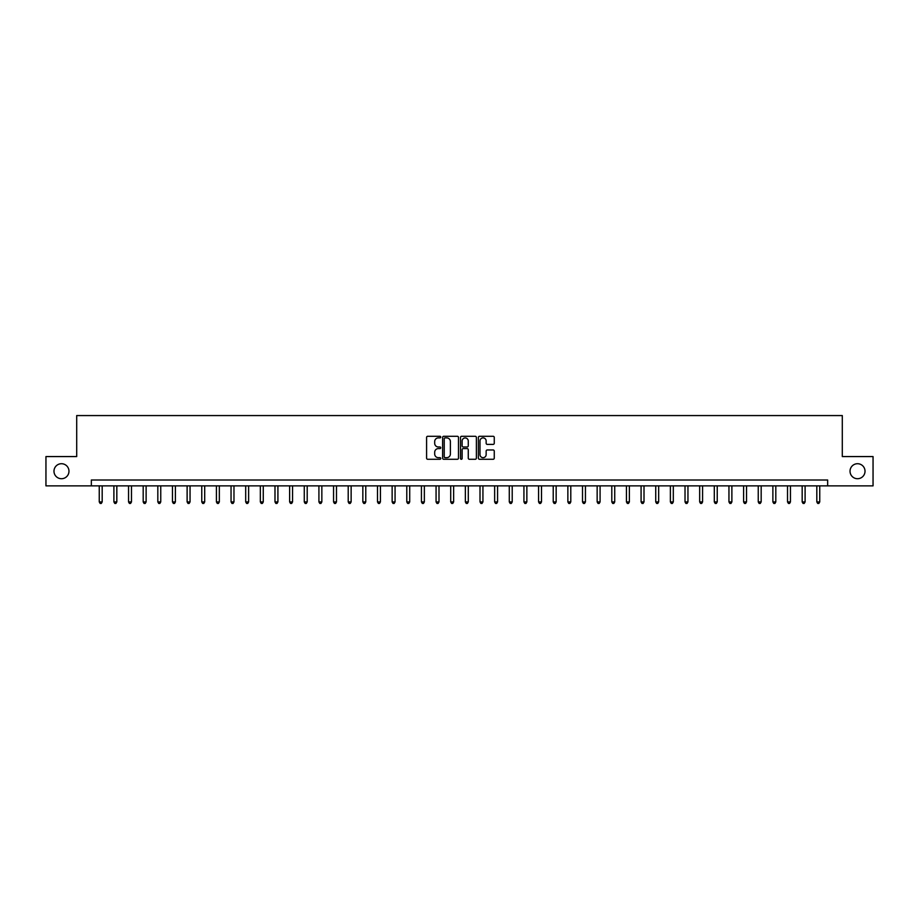 <?xml version="1.0" encoding="UTF-8"?>
<svg xmlns="http://www.w3.org/2000/svg" width="919" height="919" viewBox="0 0 919 919"><rect width="100%" height="100%" fill="white"/><g stroke="black" fill="none" stroke-linecap="round" stroke-linejoin="round"><path stroke-width="1.38" d="M440.752 437.088A0.804 0.804 0 0 0 439.948 436.284L427.737 436.284A1.149 1.149 0 0 0 426.588 437.433L426.588 458.133A1.149 1.149 0 0 0 427.737 459.282L439.948 459.282A0.804 0.804 0 0 0 440.752 458.478A0.804 0.804 0 0 0 439.948 457.673L438.374 457.673A3.676 3.676 0 0 1 434.687 453.997L434.687 452.274A3.676 3.676 0 0 1 438.374 448.587L439.948 448.587A0.804 0.804 0 0 0 440.752 447.783A0.804 0.804 0 0 0 439.948 446.979L438.374 446.979A3.676 3.676 0 0 1 434.687 443.303L434.687 441.579A3.676 3.676 0 0 1 438.374 437.892L439.948 437.892A0.804 0.804 0 0 0 440.752 437.088M850.029 471.217A7.501 7.501 0 0 0 857.53 478.719A7.501 7.501 0 0 0 865.02 471.217A7.501 7.501 0 0 0 857.53 463.716A7.501 7.501 0 0 0 850.029 471.217M53.98 471.217A7.501 7.501 0 0 0 61.47 478.719A7.501 7.501 0 0 0 68.971 471.217A7.501 7.501 0 0 0 61.47 463.716A7.501 7.501 0 0 0 53.98 471.217M493.112 444.394A1.149 1.149 0 0 0 494.261 443.245L494.261 437.433A1.149 1.149 0 0 0 493.112 436.284L479.534 436.284A1.149 1.149 0 0 0 478.385 437.433L478.385 458.133A1.149 1.149 0 0 0 479.534 459.282L493.112 459.282A1.149 1.149 0 0 0 494.261 458.133L494.261 451.114A1.149 1.149 0 0 0 493.112 449.965L487.3 449.965A1.149 1.149 0 0 0 486.151 451.114L486.151 454.595A3.079 3.079 0 0 1 483.072 457.673A3.079 3.079 0 0 1 479.994 454.595L479.994 440.971A3.079 3.079 0 0 1 483.072 437.892A3.079 3.079 0 0 1 486.151 440.971L486.151 443.245A1.149 1.149 0 0 0 487.3 444.394L493.112 444.394M91.349 485.864L45.95 485.864L45.95 456.571L76.702 456.571L76.702 415.572L842.298 415.572L842.298 456.571L873.05 456.571L873.05 485.864L827.651 485.864L827.651 480.005L91.349 480.005L91.349 485.864L827.651 485.864M458.489 437.433A1.149 1.149 0 0 0 457.34 436.284L443.774 436.284A1.149 1.149 0 0 0 442.625 437.433L442.625 458.133A1.149 1.149 0 0 0 443.774 459.282L457.34 459.282A1.149 1.149 0 0 0 458.489 458.133L458.489 437.433M461.66 436.284L475.226 436.284A1.149 1.149 0 0 1 476.375 437.433L476.375 458.133A1.149 1.149 0 0 1 475.226 459.282L469.414 459.282A1.149 1.149 0 0 1 468.265 458.133L468.265 449.736A1.149 1.149 0 0 0 467.116 448.587L463.268 448.587A1.149 1.149 0 0 0 462.119 449.736L462.119 458.478A0.804 0.804 0 0 1 461.315 459.282A0.804 0.804 0 0 1 460.511 458.478L460.511 437.433A1.149 1.149 0 0 1 461.66 436.284M445.037 437.892A0.804 0.804 0 0 0 444.233 438.696L444.233 456.869A0.804 0.804 0 0 0 445.037 457.673L446.703 457.673A3.676 3.676 0 0 0 450.39 453.997L450.39 441.579A3.676 3.676 0 0 0 446.703 437.892L445.037 437.892M468.265 441.028A3.079 3.079 0 0 0 465.198 437.949A3.079 3.079 0 0 0 462.119 441.028L462.119 445.83A1.149 1.149 0 0 0 463.268 446.979L467.116 446.979A1.149 1.149 0 0 0 468.265 445.83L468.265 441.028M99.252 485.864L99.252 501.912L102.181 501.912L102.181 485.864M102.181 501.912L101.308 503.428L100.137 503.428L99.252 501.912M113.899 485.864L113.899 501.912L116.828 501.912L116.828 485.864M116.828 501.912L115.943 503.428L114.783 503.428L113.899 501.912M128.545 485.864L128.545 501.912L131.474 501.912L131.474 485.864M131.474 501.912L130.59 503.428L129.418 503.428L128.545 501.912M143.192 485.864L143.192 501.912L146.121 501.912L146.121 485.864M146.121 501.912L145.236 503.428L144.065 503.428L143.192 501.912M157.827 485.864L157.827 501.912L160.756 501.912L160.756 485.864M160.756 501.912L159.883 503.428L158.711 503.428L157.827 501.912M172.473 485.864L172.473 501.912L175.403 501.912L175.403 485.864M175.403 501.912L174.53 503.428L173.358 503.428L172.473 501.912M187.12 485.864L187.12 501.912L190.049 501.912L190.049 485.864M190.049 501.912L189.165 503.428L187.993 503.428L187.12 501.912M201.766 485.864L201.766 501.912L204.696 501.912L204.696 485.864M204.696 501.912L203.811 503.428L202.639 503.428L201.766 501.912M216.413 485.864L216.413 501.912L219.331 501.912L219.331 485.864M219.331 501.912L218.458 503.428L217.286 503.428L216.413 501.912M231.048 485.864L231.048 501.912L233.977 501.912L233.977 485.864M233.977 501.912L233.104 503.428L231.933 503.428L231.048 501.912M245.695 485.864L245.695 501.912L248.624 501.912L248.624 485.864M248.624 501.912L247.751 503.428L246.579 503.428L245.695 501.912M260.341 485.864L260.341 501.912L263.271 501.912L263.271 485.864M263.271 501.912L262.386 503.428L261.214 503.428L260.341 501.912M274.988 485.864L274.988 501.912L277.917 501.912L277.917 485.864M277.917 501.912L277.033 503.428L275.861 503.428L274.988 501.912M289.623 485.864L289.623 501.912L292.552 501.912L292.552 485.864M292.552 501.912L291.679 503.428L290.507 503.428L289.623 501.912M304.269 485.864L304.269 501.912L307.199 501.912L307.199 485.864M307.199 501.912L306.326 503.428L305.154 503.428L304.269 501.912M318.916 485.864L318.916 501.912L321.845 501.912L321.845 485.864M321.845 501.912L320.972 503.428L319.801 503.428L318.916 501.912M333.563 485.864L333.563 501.912L336.492 501.912L336.492 485.864M336.492 501.912L335.607 503.428L334.436 503.428L333.563 501.912M348.209 485.864L348.209 501.912L351.138 501.912L351.138 485.864M351.138 501.912L350.254 503.428L349.082 503.428L348.209 501.912M362.844 485.864L362.844 501.912L365.773 501.912L365.773 485.864M365.773 501.912L364.9 503.428L363.729 503.428L362.844 501.912M377.491 485.864L377.491 501.912L380.42 501.912L380.42 485.864M380.42 501.912L379.547 503.428L378.375 503.428L377.491 501.912M392.137 485.864L392.137 501.912L395.067 501.912L395.067 485.864M395.067 501.912L394.182 503.428L393.01 503.428L392.137 501.912M406.784 485.864L406.784 501.912L409.713 501.912L409.713 485.864M409.713 501.912L408.829 503.428L407.657 503.428L406.784 501.912M421.43 485.864L421.43 501.912L424.36 501.912L424.36 485.864M424.36 501.912L423.475 503.428L422.303 503.428L421.43 501.912M436.065 485.864L436.065 501.912L438.995 501.912L438.995 485.864M438.995 501.912L438.122 503.428L436.95 503.428L436.065 501.912M450.712 485.864L450.712 501.912L453.641 501.912L453.641 485.864M453.641 501.912L452.768 503.428L451.597 503.428L450.712 501.912M465.359 485.864L465.359 501.912L468.288 501.912L468.288 485.864M468.288 501.912L467.403 503.428L466.232 503.428L465.359 501.912M480.005 485.864L480.005 501.912L482.934 501.912L482.934 485.864M482.934 501.912L482.05 503.428L480.878 503.428L480.005 501.912M494.64 485.864L494.64 501.912L497.57 501.912L497.57 485.864M497.57 501.912L496.697 503.428L495.525 503.428L494.64 501.912M509.287 485.864L509.287 501.912L512.216 501.912L512.216 485.864M512.216 501.912L511.343 503.428L510.171 503.428L509.287 501.912M523.933 485.864L523.933 501.912L526.863 501.912L526.863 485.864M526.863 501.912L525.99 503.428L524.818 503.428L523.933 501.912M538.58 485.864L538.58 501.912L541.509 501.912L541.509 485.864M541.509 501.912L540.625 503.428L539.453 503.428L538.58 501.912M553.227 485.864L553.227 501.912L556.156 501.912L556.156 485.864M556.156 501.912L555.271 503.428L554.1 503.428L553.227 501.912M567.862 485.864L567.862 501.912L570.791 501.912L570.791 485.864M570.791 501.912L569.918 503.428L568.746 503.428L567.862 501.912M582.508 485.864L582.508 501.912L585.437 501.912L585.437 485.864M585.437 501.912L584.564 503.428L583.393 503.428L582.508 501.912M597.155 485.864L597.155 501.912L600.084 501.912L600.084 485.864M600.084 501.912L599.199 503.428L598.028 503.428L597.155 501.912M611.801 485.864L611.801 501.912L614.731 501.912L614.731 485.864M614.731 501.912L613.846 503.428L612.674 503.428L611.801 501.912M626.448 485.864L626.448 501.912L629.377 501.912L629.377 485.864M629.377 501.912L628.493 503.428L627.321 503.428L626.448 501.912M641.083 485.864L641.083 501.912L644.012 501.912L644.012 485.864M644.012 501.912L643.139 503.428L641.967 503.428L641.083 501.912M655.729 485.864L655.729 501.912L658.659 501.912L658.659 485.864M658.659 501.912L657.786 503.428L656.614 503.428L655.729 501.912M670.376 485.864L670.376 501.912L673.305 501.912L673.305 485.864M673.305 501.912L672.421 503.428L671.249 503.428L670.376 501.912M685.023 485.864L685.023 501.912L687.952 501.912L687.952 485.864M687.952 501.912L687.067 503.428L685.896 503.428L685.023 501.912M699.669 485.864L699.669 501.912L702.587 501.912L702.587 485.864M702.587 501.912L701.714 503.428L700.542 503.428L699.669 501.912M714.304 485.864L714.304 501.912L717.234 501.912L717.234 485.864M717.234 501.912L716.361 503.428L715.189 503.428L714.304 501.912M728.951 485.864L728.951 501.912L731.88 501.912L731.88 485.864M731.88 501.912L731.007 503.428L729.835 503.428L728.951 501.912M743.597 485.864L743.597 501.912L746.527 501.912L746.527 485.864M746.527 501.912L745.642 503.428L744.47 503.428L743.597 501.912M758.244 485.864L758.244 501.912L761.173 501.912L761.173 485.864M761.173 501.912L760.289 503.428L759.117 503.428L758.244 501.912M772.879 485.864L772.879 501.912L775.808 501.912L775.808 485.864M775.808 501.912L774.935 503.428L773.764 503.428L772.879 501.912M787.526 485.864L787.526 501.912L790.455 501.912L790.455 485.864M790.455 501.912L789.582 503.428L788.41 503.428L787.526 501.912M802.172 485.864L802.172 501.912L805.101 501.912L805.101 485.864M805.101 501.912L804.217 503.428L803.057 503.428L802.172 501.912M816.819 485.864L816.819 501.912L819.748 501.912L819.748 485.864M819.748 501.912L818.863 503.428L817.692 503.428L816.819 501.912"/></g></svg>
